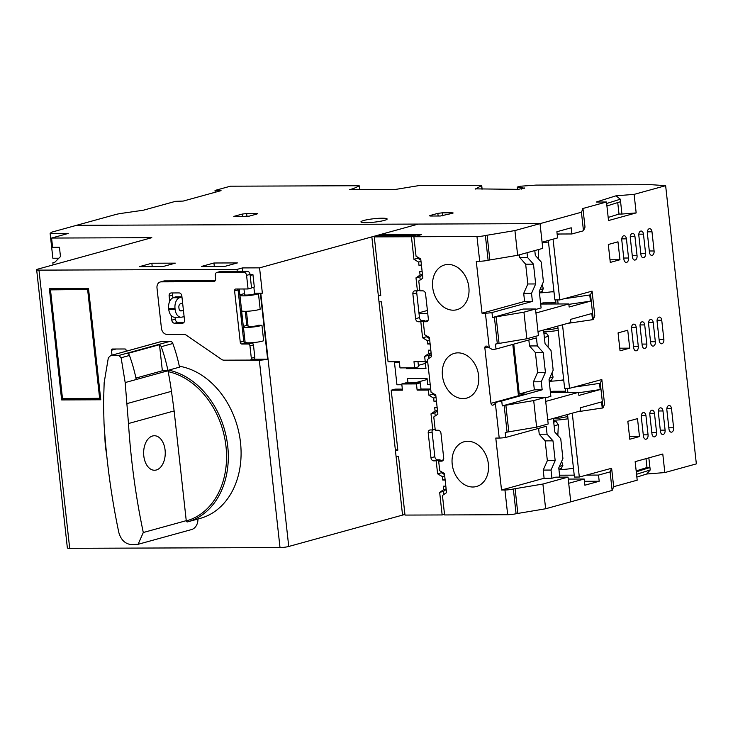 <?xml version="1.0" encoding="UTF-8"?>
<svg xmlns="http://www.w3.org/2000/svg" width="733" height="733" viewBox="0 0 733 733"><rect width="100%" height="100%" fill="white"/><g stroke="black" fill="none" stroke-linecap="round" stroke-linejoin="round"><path stroke-width="1.1" d="M382.177 218.205A13.176 1.723 -6.3 0 0 368.259 219.515A13.176 1.723 -6.3 0 0 360.948 221.888A13.176 1.723 -6.3 0 0 365.914 222.685A13.176 1.723 -6.3 0 0 379.831 221.375A13.176 1.723 -6.3 0 0 387.143 219.002A13.176 1.723 -6.3 0 0 382.177 218.205M524.654 188.234L517.223 187.089L520.348 186.228L536.061 185.092L651.087 184.679L665.637 185.678L634.118 194.373L616.004 195.812L596.213 202.033L606.475 201.996L582.478 208.612L582.964 208.612L581.425 212.231L540.038 223.638L76.525 225.315L115.466 214.567A12.553 1.64 173.7 0 1 121.678 213.34L143.402 210.197L175.535 201.328L183.195 201.08L221.054 190.644L215.026 190.443L230.437 186.191L358.19 185.733L359.353 185.889L353.434 188.592L349.568 189.664L395.087 189.499L419.423 185.513L480.527 185.293L481.554 185.632L475.213 189.132M524.626 187.978L518.13 189.361L475.186 188.857M438.132 215.997L437.839 213.367L430.097 215.502L430.152 216.015M437.839 213.367L442.219 212.827L442.549 215.85M452.069 213.431L451.995 212.79L442.219 212.827M451.995 212.79L453.177 212.982L452.508 213.312L440.386 215.997L430.601 216.024L429.419 215.841L430.097 215.502M242.55 216.702L242.256 214.073L234.514 216.208L234.578 216.721M242.256 214.073L246.636 213.532L246.975 216.547M256.486 214.137L256.422 213.495L246.636 213.532M256.422 213.495L257.604 213.688L256.926 214.018L249.183 216.153L235.027 216.73L233.845 216.547L234.514 216.208M215.227 192.248L215.026 190.443M572.271 413.192L579.327 477.036L611.624 468.259L613.677 486.813L612.137 490.432L570.75 501.839L568.707 483.294L584.192 479.025L568.24 479.08M557.217 234.688L559.673 234.01L571.896 233.964L571.218 227.789L556.888 231.738L557.575 237.923L542.09 242.192L540.038 223.638L542.768 248.368L517.654 255.295L488.105 260.252L485.374 235.522A6.276 0.825 173.7 0 1 476.963 236.512L413.888 236.741L421.631 234.606L379.584 234.762L418.296 224.078L540.038 223.638L514.923 230.565L517.654 255.295M571.896 233.964L583.477 230.776L581.425 212.231M583.477 230.776L585.007 227.157L582.964 208.612M553.067 239.16L559.774 299.916L592.072 291.138L594.802 315.868L593.272 319.487L592.493 319.707L591.815 313.522L570.521 319.396L570.86 322.483L537.995 331.545L535.942 313L568.817 303.938L569.156 307.026L590.45 301.153L589.763 294.978L563.723 298.835M562.513 324.783L569.532 388.325L601.83 379.547L604.56 404.277L603.03 407.896L577.32 411.799M613.658 486.685L637.197 480.188L635.144 461.643L662.788 454.02L664.831 472.565L696.35 463.879L665.637 185.678M634.118 194.373L636.171 212.918L608.527 220.541L606.475 201.996M639.478 436.556L629.803 439.232L627.824 421.301L637.499 418.635L639.478 436.556L629.51 436.593M668.972 429.062L666.856 409.903A3.766 2.355 -90.2 0 1 669.165 405.496A3.766 2.355 -90.2 0 1 671.501 408.62L673.618 427.779A3.766 2.355 -90.2 0 1 671.309 432.186A3.766 2.355 -90.2 0 1 668.972 429.062M660.451 431.416L658.335 412.248A3.766 2.355 -90.2 0 1 660.644 407.841A3.766 2.355 -90.2 0 1 662.98 410.966L665.097 430.134A3.766 2.355 -90.2 0 1 662.788 434.532A3.766 2.355 -90.2 0 1 660.451 431.416M651.939 433.762L649.823 414.594A3.766 2.355 -90.2 0 1 652.132 410.196A3.766 2.355 -90.2 0 1 654.468 413.311L656.585 432.479A3.766 2.355 -90.2 0 1 654.276 436.886A3.766 2.355 -90.2 0 1 651.939 433.762M643.418 436.108L641.302 416.949A3.766 2.355 -90.2 0 1 643.611 412.542A3.766 2.355 -90.2 0 1 645.947 415.666L648.064 434.825A3.766 2.355 -90.2 0 1 645.755 439.232A3.766 2.355 -90.2 0 1 643.418 436.108M629.72 348.157L620.045 350.823L618.066 332.892L627.741 330.226L629.72 348.157L619.751 348.193M642.181 345.353L640.065 326.194A3.766 2.355 -90.2 0 1 642.374 321.787A3.766 2.355 -90.2 0 1 644.71 324.911L646.827 344.07A3.766 2.355 -90.2 0 1 644.518 348.477A3.766 2.355 -90.2 0 1 642.181 345.353M633.66 347.708L631.544 328.54A3.766 2.355 -90.2 0 1 633.853 324.133A3.766 2.355 -90.2 0 1 636.189 327.257L638.306 346.425A3.766 2.355 -90.2 0 1 635.997 350.832A3.766 2.355 -90.2 0 1 633.66 347.708M659.214 340.662L657.098 321.494A3.766 2.355 -90.2 0 1 659.407 317.087A3.766 2.355 -90.2 0 1 661.743 320.211L663.86 339.379A3.766 2.355 -90.2 0 1 661.551 343.786A3.766 2.355 -90.2 0 1 659.214 340.662M650.693 343.007L648.577 323.839A3.766 2.355 -90.2 0 1 650.886 319.441A3.766 2.355 -90.2 0 1 653.222 322.557L655.339 341.725A3.766 2.355 -90.2 0 1 653.03 346.132A3.766 2.355 -90.2 0 1 650.693 343.007M619.962 259.748L610.287 262.414L608.308 244.492L617.983 241.817L619.962 259.748L609.993 259.784M628.548 258.016A3.766 2.355 -90.2 0 1 626.239 262.423A3.766 2.355 -90.2 0 1 623.902 259.299L621.786 240.131A3.766 2.355 -90.2 0 1 624.095 235.733A3.766 2.355 -90.2 0 1 626.431 238.857L628.548 258.016L623.765 258.034M637.059 255.67A3.766 2.355 -90.2 0 1 634.751 260.078A3.766 2.355 -90.2 0 1 632.414 256.953L630.298 237.785A3.766 2.355 -90.2 0 1 632.606 233.378A3.766 2.355 -90.2 0 1 634.943 236.502L637.059 255.67L632.277 255.689M649.447 252.253L647.34 233.085A3.766 2.355 -90.2 0 1 649.649 228.687A3.766 2.355 -90.2 0 1 651.985 231.802L654.093 250.97A3.766 2.355 -90.2 0 1 651.784 255.377A3.766 2.355 -90.2 0 1 649.447 252.253M643.464 234.157L645.581 253.325A3.766 2.355 -90.2 0 1 643.272 257.723A3.766 2.355 -90.2 0 1 640.935 254.598L638.819 235.44A3.766 2.355 -90.2 0 1 641.128 231.032A3.766 2.355 -90.2 0 1 643.464 234.157L638.819 234.175M606.649 203.499L620.32 199.211L616.004 195.812M620.32 199.211L621.932 214.045L636.171 212.918M353.434 188.592L353.553 189.645M359.766 189.627L359.353 185.889M664.831 472.565L646.717 474.004L636.849 477.11M427.412 310.462L418.937 312.799M574.223 475.158L559.572 475.213M612.137 490.432L610.094 471.878L598.513 475.076L599.2 481.251L584.879 485.209L584.192 479.025M559.673 234.01L557.144 234.019M621.932 214.045L619 214.054L608.188 217.454M646.717 474.004L650.208 469.99L649.942 467.517L636.271 471.814M646.002 458.647L646.982 467.526L649.914 467.517L648.852 457.868M598.513 475.076L586.29 475.121M611.624 468.259L610.094 471.878M567.525 414.502L574.434 477.055L579.327 477.036M573.481 387.235L599.521 383.377L600.208 389.562L578.621 392.76M601.83 379.547L600.3 383.167L599.521 383.377M569.532 388.325L564.639 388.343L557.767 326.093M567.562 323.39L592.493 319.707M592.072 291.138L590.541 294.758L589.763 294.978M559.774 299.916L554.881 299.934L548.311 240.47M619 214.054L617.736 202.574M606.915 205.973L620.585 201.676M636.537 474.288L650.208 469.99M550.959 291.871L553.992 291.862M555.632 299.934L555.953 302.83L543.107 302.876L540.624 303.563M427.733 313.394L419.01 313.422M540.679 304.039L568.817 303.938M565.39 388.343L565.711 391.23L552.874 391.275L550.382 391.963M560.718 380.28L563.75 380.271M550.437 392.448L578.575 392.347L545.7 401.409L547.753 419.954L580.618 410.892L580.279 407.795L601.573 401.922L602.251 408.107M599.2 481.251L584.448 481.306M646.982 467.526L636.171 470.925M600.3 383.167L603.03 407.896M567.883 392.384L567.434 388.334M590.541 294.758L593.272 319.487M568.863 304.351L590.45 301.153M557.676 299.925L558.125 303.975M517.471 189.316L517.223 187.089M543.235 304.03L543.107 302.876M578.575 392.347L578.914 395.435L600.208 389.562M553.003 392.439L552.874 391.275M521.2 187.987L521.328 189.114M432.69 287.391A23.209 17.83 74.6 0 1 444.601 264.943A23.209 17.83 74.6 0 1 468.863 287.254A23.209 17.83 74.6 0 1 456.952 309.702A23.209 17.83 74.6 0 1 432.69 287.391M452.206 464.2A23.209 17.83 74.6 0 1 464.126 441.761A23.209 17.83 74.6 0 1 488.389 464.071A23.209 17.83 74.6 0 1 476.468 486.51A23.209 17.83 74.6 0 1 452.206 464.2M442.448 375.791A23.209 17.83 74.6 0 1 454.368 353.352A23.209 17.83 74.6 0 1 478.631 375.663A23.209 17.83 74.6 0 1 466.71 398.101A23.209 17.83 74.6 0 1 442.448 375.791M501.519 490.001L544.106 478.255L551.931 478.228L555.797 477.156L568.029 477.11L542.906 484.037L513.357 488.993A6.276 0.825 173.7 0 1 504.945 489.983L501.519 490.001L495.792 438.068L499.21 438.05A6.276 0.825 -6.3 0 0 505.761 437.445L505.22 432.497A6.276 0.825 -6.3 0 0 507.08 432.122L504.148 405.532A6.276 0.825 173.7 0 1 502.288 405.917L501.739 400.969A6.276 0.825 173.7 0 1 498.037 401.437L493.355 404.928A1.878 1.448 74.6 0 1 490.973 403.324L484.861 347.928A1.878 1.448 74.6 0 1 486.886 346.315L492.301 349.504A6.276 0.825 -6.3 0 0 496.003 349.036L495.462 344.098A6.276 0.825 -6.3 0 0 497.322 343.713L494.39 317.132A6.276 0.825 173.7 0 1 492.521 317.508L491.98 312.56A6.276 0.825 173.7 0 1 485.42 313.174L482.002 313.183L476.267 261.26L479.694 261.241A6.276 0.825 -6.3 0 0 488.105 260.252M254.525 293.759A5.021 0.66 173.7 0 1 246.499 295.051A5.021 0.66 173.7 0 1 244.602 294.748L243.97 288.985M244.465 293.484L243.823 293.796A9.721 1.274 -6.3 0 0 239.929 295.262L241.633 310.719A9.721 1.274 -6.3 0 0 245.298 311.305A9.721 1.274 -6.3 0 0 260.169 309.198L258.465 293.741L260.407 293.741L267.627 359.179A6.276 0.825 173.7 0 1 259.317 360.15L247.048 360.095M239.929 295.262A9.721 1.274 -6.3 0 0 243.594 295.848A9.721 1.274 -6.3 0 0 258.465 293.741M261.947 325.269A9.721 1.274 173.7 0 1 247.076 327.385A9.721 1.274 173.7 0 1 243.411 326.79L245.115 342.247A9.721 1.274 -6.3 0 0 248.78 342.833A9.721 1.274 -6.3 0 0 263.651 340.726L261.947 325.269L258.007 325.287A5.021 0.66 173.7 0 1 249.98 326.579A5.021 0.66 173.7 0 1 248.084 326.277L246.435 311.287M243.411 326.79A9.721 1.274 173.7 0 1 247.305 325.324L247.983 325.324M237.254 271.357L237.034 269.414L38.977 270.129A6.276 0.825 173.7 0 1 36.65 269.744A6.276 0.825 173.7 0 1 37.997 269.075L151.813 237.684L51.576 238.051L68.224 233.451L50.137 233.525L51.411 232.242L76.525 225.315L418.296 224.078L259.564 267.857L242.458 267.921L242.834 271.338M568.029 477.11L570.75 501.839L545.636 508.766L516.087 513.723L513.357 488.993M237.034 269.414L242.458 267.921M162.928 266.565L175.315 263.147L151.85 263.229L139.462 266.647L162.928 266.565M201.557 266.418L225.022 266.336L237.41 262.918L213.944 263L201.557 266.418M58.823 258.227L52.868 258.245L50.137 233.525M428.054 320.431L423.271 321.75L424.709 334.734L429.41 337.492L431.526 356.659L427.44 359.454L431.05 392.228L435.759 394.986L437.876 414.154L433.78 416.949L435.255 430.244L438.187 430.234A3.134 2.41 74.6 0 1 440.973 433.313L443.703 458.043A3.134 2.41 74.6 0 1 442.091 461.075A3.134 2.41 74.6 0 1 441.596 461.149L438.664 461.158L439.718 470.742L444.427 473.5L446.544 492.668L442.448 495.462L444.601 514.942L507.676 514.713A6.276 0.825 -6.3 0 0 516.087 513.723M404.928 514.438L288.738 546.479A6.276 0.825 -6.3 0 1 280.006 547.569L69.69 548.321A6.276 0.825 -6.3 0 1 67.363 547.945L36.65 269.744M542.906 484.037L545.636 508.766M514.923 230.565L485.374 235.522M413.888 236.741L416.042 256.211L420.742 258.978L422.859 278.146L418.772 280.941L419.862 290.836L422.794 290.827A3.134 2.41 74.6 0 1 425.58 293.906L428.31 318.635A3.134 2.41 74.6 0 1 426.698 321.668A3.134 2.41 74.6 0 1 426.203 321.732L423.271 321.75M427.76 362.395L425.287 362.404L427.687 361.745M425.287 362.404L425.974 368.589L406.412 368.653L409.252 367.874M418.378 365.355L425.397 363.421M431.389 355.395L428.613 356.165M399.403 362.496L394.482 362.514L397.332 361.736M394.482 362.514L396.938 384.77L401.858 384.752M407.988 382.901L407.502 378.549L427.064 378.475L427.742 384.66L430.216 384.651M414.905 382.883L427.174 379.492M51.576 238.051L52.602 247.323L59.446 247.296L60.473 256.568L54.306 262.771L52.84 262.781L53.078 264.915M179.878 310.462L183.442 310.444M245.161 343.044L239.196 289.004M240.14 308.611A23.529 18.078 74.6 0 1 241.313 319.249M181.94 296.847L179.503 297.717A9.41 5.901 89.8 0 0 175.013 308.501L168.654 308.529A9.41 5.901 89.8 0 1 173.153 297.745L175.737 296.819L181.931 296.792M111.984 355.093L111.453 350.264A1.255 0.962 74.6 0 1 112.286 349.027L125.004 348.981A1.255 0.962 74.6 0 1 126.122 350.209L126.223 351.171M100.778 399.778L61.654 399.925L49.377 288.646L88.491 288.5L100.778 399.778M254.534 293.227L262.368 293.2L259.564 267.857M262.368 293.2L260.82 293.631A6.276 0.825 173.7 0 1 260.407 293.741M151.85 263.229L152.217 266.601M214.311 266.372L213.944 263M52.84 262.781L54.856 262.222M515.079 488.517L517.81 513.247M543.208 470.082L551.024 470.055L555.174 460.626L547.349 460.654L543.208 470.082L544.106 478.255M551.931 478.228L551.024 470.055M538.599 428.393L539.25 434.22L545.169 440.872L547.349 460.654M553.305 418.424L554.808 432.058L560.736 438.71L562.917 458.491L558.766 467.92L559.792 477.146M545.315 397.872L550.868 396.342L549.026 379.648L553.168 370.22L550.987 350.438L545.068 343.786L543.547 330.015M545.26 397.387L533.697 400.575L536.629 427.165L548.192 423.976L545.26 397.387L533.038 397.433L502.288 405.917M535.557 309.463L541.11 307.933L539.268 291.239L543.41 281.82L541.229 262.029L535.31 255.386L534.778 250.576M535.502 308.987L523.939 312.176L526.871 338.756L538.434 335.567L535.502 308.987L523.28 309.033L492.521 317.508M519.44 254.809L519.743 257.549L525.662 264.201L527.842 283.983L523.701 293.402L524.59 301.437L482.002 313.183M519.743 257.549L527.568 257.521L527.036 252.711M487.097 235.055L489.827 259.775M379.584 234.762L379.694 235.815M406.412 368.653L406.329 367.884M512.798 344.409L518.46 395.747A1.878 1.448 -105.4 0 0 518.469 395.802M175.013 308.501L175.114 309.408A9.41 5.901 89.8 0 0 180.95 317.215A9.41 5.901 89.8 0 0 181.656 317.151L184.13 316.665M183.442 310.48L181.161 310.92A3.134 1.97 -90.2 0 1 180.932 310.948A3.134 1.97 -90.2 0 1 178.98 308.336L178.879 307.439A3.134 1.97 -90.2 0 1 180.382 303.838L182.618 303.041M245.253 311.305L246.81 325.434M253.316 359.225L267.627 359.179M63.514 398.679L63.597 399.384L61.654 399.925M51.365 288.637L51.475 289.599M63.597 399.384L100.714 399.256M555.174 460.626L552.984 440.845L545.169 440.872M552.984 440.845L547.065 434.193L539.25 434.22M547.065 434.193L546.195 426.294L505.761 437.445M501.739 400.969L542.173 389.819L541.284 381.783L545.425 372.355L543.245 352.573L537.326 345.921L536.437 337.886L496.003 349.036M533.697 400.575L504.148 405.532M507.08 432.122L536.629 427.165M491.98 312.56L532.405 301.41L531.526 293.374L535.667 283.955L533.487 264.164L527.568 257.521M523.939 312.176L494.39 317.132M497.322 343.713L526.871 338.756M525.662 264.201L533.487 264.164M524.59 301.437L532.405 301.41M531.526 293.374L523.701 293.402M535.667 283.955L527.842 283.983M438.664 461.158L443.447 459.838M499.036 343.236L496.104 316.656M498.037 401.437L525.048 393.988L519.248 394.015L513.741 344.144M508.794 431.645L505.862 405.065M168.654 308.529L168.755 309.427A9.41 5.901 89.8 0 0 174.601 317.242L180.95 317.215M100.613 398.285L62.497 398.679L50.485 289.874L52.428 289.343L88.565 289.214M528.841 339.984L529.501 345.958L537.326 345.921M529.501 345.958L535.42 352.6L543.245 352.573M535.42 352.6L537.601 372.382L545.425 372.355M537.601 372.382L533.459 381.811L541.284 381.783M533.459 381.811L534.348 389.846L542.173 389.819M519.248 394.015L534.348 389.846M50.485 289.874L88.601 289.48M87.648 289.746L99.661 398.55M169.708 301.327L169.131 296.059A3.134 2.41 74.6 0 1 170.743 293.026A3.134 2.41 74.6 0 1 171.238 292.953L179.063 292.925A3.134 2.41 74.6 0 1 181.848 296.013L184.505 320.119A3.134 2.41 74.6 0 1 182.893 323.152A3.134 2.41 74.6 0 1 182.407 323.216L174.582 323.244A3.134 2.41 74.6 0 1 171.797 320.165L171.293 315.639M183.754 334.349A6.276 4.819 74.6 0 1 186.347 335.201L221.43 359.326A6.276 4.819 -105.4 0 0 224.014 360.178L250.063 360.086A1.878 1.448 -105.4 0 0 251.318 358.226L249.953 345.857A1.878 1.448 -105.4 0 0 248.285 344.006L241.927 344.034A1.878 1.448 74.6 0 1 240.259 342.183L234.587 290.873A1.878 1.448 74.6 0 1 235.852 289.013L248.075 288.967L246.572 275.37A3.134 2.41 -105.4 0 0 243.787 272.282L217.389 272.383A3.134 2.41 -105.4 0 0 216.895 272.447A3.134 2.41 -105.4 0 0 215.282 275.48L215.621 278.567A3.134 2.41 74.6 0 1 214.018 281.6A3.134 2.41 74.6 0 1 213.523 281.674L161.205 281.857A6.276 4.819 -105.4 0 0 160.215 281.994A6.276 4.819 -105.4 0 0 156.999 288.06L161.434 328.247A6.276 4.819 -105.4 0 0 167.005 334.404L183.754 334.349M184.056 322.263L178.064 322.291A3.134 2.41 74.6 0 1 175.279 319.203L175.059 317.242M173.061 292.953A3.134 2.41 -105.4 0 0 172.612 295.097L169.131 296.059M172.915 297.836L172.612 295.097M161.205 281.857L164.687 280.895A6.276 4.819 -105.4 0 0 163.706 281.032L160.215 281.994M164.687 280.895L215.181 280.721M217.389 272.383L220.871 271.421A3.134 2.41 -105.4 0 0 220.376 271.485L216.895 272.447M220.871 271.421L247.278 271.32L243.787 272.282M246.572 275.37L250.063 274.408A3.134 2.41 -105.4 0 0 247.278 271.32M250.063 274.408L251.566 288.005L248.075 288.967M250.173 275.452L252.949 274.683L254.314 287.052L251.538 287.812M238.161 289.004A1.878 1.448 -105.4 0 0 238.078 289.911L243.741 341.221A1.878 1.448 -105.4 0 0 245.408 343.071L251.767 343.053L248.285 344.006M249.953 345.857L253.444 344.895A1.878 1.448 -105.4 0 0 251.767 343.053M253.444 344.895L254.809 357.264L251.318 358.226M253.545 359.124A1.878 1.448 -105.4 0 0 254.809 357.264M250.09 274.692L252.949 274.683M161.205 346.709A3.134 2.41 -105.4 0 0 159.482 344.693L162.359 370.779L167.985 370.761A130.52 100.274 74.6 0 0 161.205 346.709L172.823 343.502A130.52 100.274 -105.4 0 1 179.512 367.151L168.672 370.138A78.422 60.253 74.6 0 1 227.725 446.095A78.422 60.253 74.6 0 1 187.456 521.914L200.228 518.387A78.422 60.253 -105.4 0 0 240.177 439.928A78.422 60.253 -105.4 0 0 179.319 366.216M187.456 521.914A78.422 60.253 74.6 0 1 187.117 522.006L186.274 520.934A12.543 9.639 74.6 0 0 186.246 520.668L174.133 410.938L128.477 423.527A501.903 314.484 89.8 0 0 131.601 459.298A501.903 314.484 89.8 0 0 143.292 532.515L138.097 544.298L131.262 544.582C125.114 543.877 120.972 539.882 118.847 532.607A501.903 314.484 89.8 0 1 107.155 459.38A501.903 314.484 89.8 0 1 104.031 423.619L103.518 403.7L104.159 382.635L108.337 357.805L110.729 355.514L118.819 355.478L121.119 357.759L129.457 355.459A3.134 2.41 74.6 0 0 127.734 353.443L159.482 344.693M168.672 370.138L168.159 371.64A77.167 59.291 74.6 0 1 225.975 446.315A77.167 59.291 74.6 0 1 186.274 520.934M128.477 423.527L125.178 382.562L121.119 357.759M162.14 341.331L110.729 355.514L161.645 341.404A3.134 2.41 -105.4 0 1 162.14 341.331L170.23 341.303L118.819 355.478M143.796 455.935A17.253 10.812 -90.2 0 1 154.379 435.741A17.253 10.812 -90.2 0 1 165.09 450.062A17.253 10.812 -90.2 0 1 154.507 470.247A17.253 10.812 -90.2 0 1 143.796 455.935M106.551 453.736A78.422 60.253 74.6 0 1 104.892 435.64M138.097 544.298L191.414 529.602A12.543 9.639 -105.4 0 0 197.956 519.019M172.823 343.502A3.134 2.41 -105.4 0 0 170.23 341.303M106.303 451.29A77.167 59.291 74.6 0 1 105.14 438.618M125.178 382.562L167.985 370.761L168.159 371.64A272.2 209.125 74.6 0 1 171.449 391.33A1345.99 1034.107 74.6 0 1 174.133 410.938M136.237 379.511A130.52 100.274 -105.4 0 0 129.457 355.459M162.359 370.779L135.935 378.063M428.869 358.474L428.521 355.313L431.178 353.489M380.693 294.968L378.32 295.628L379.007 301.804L381.453 301.794L388.069 361.763L399.32 361.726L399.998 367.902L414.667 367.856L418.543 366.784L417.975 361.653M415.382 236.328L415.318 235.687L378.155 235.815L374.288 236.887L380.766 295.619L378.32 295.628M420.861 260.041L417.81 258.245L417.691 257.182M420.201 279.96L419.853 276.79L422.51 274.976M424.774 321.338L424.7 320.688L422.254 320.697A3.134 2.41 74.6 0 1 419.468 317.618L416.738 292.888A3.134 2.41 74.6 0 1 417.123 290.845M429.529 338.554L426.478 336.759L426.359 335.696M431.114 352.921L428.741 353.581L428.365 350.182L430.812 350.172L430.134 343.988L427.687 343.997L427.312 340.598L422.602 337.831L420.824 321.76L418.387 321.769A3.134 2.41 74.6 0 1 415.602 318.681L412.871 293.951A3.134 2.41 74.6 0 1 414.475 290.919A3.134 2.41 74.6 0 1 414.97 290.854L417.416 290.845L415.987 277.862L420.073 275.067L419.697 271.668L422.144 271.659L421.466 265.474L419.019 265.483L418.644 262.084L413.934 259.317L411.442 236.75L374.288 236.887M428.521 355.313L424.654 356.375L428.741 353.581M427.605 360.975L425.232 361.635L424.654 356.375M414.667 367.856L413.989 361.671L425.232 361.635M415.318 235.687L411.442 236.75M417.81 258.245L413.934 259.317M421.017 261.424L418.644 262.084M421.393 264.824L419.019 265.483M422.446 274.408L420.073 275.067M419.853 276.79L415.987 277.862M419.789 290.186L417.416 290.845M424.7 320.688L420.824 321.76M426.478 336.759L422.602 337.831M429.685 339.938L427.312 340.598M430.06 343.337L427.687 343.997M435.219 415.968L434.871 412.798L437.528 410.984M440.157 460.745L440.057 459.783L437.61 459.793A3.134 2.41 74.6 0 1 434.825 456.714L432.094 431.984A3.134 2.41 74.6 0 1 432.479 429.941M444.546 474.563L441.486 472.767L441.376 471.704M443.886 494.482L443.538 491.321L446.195 489.497M402.344 389.113L395.078 389.131L391.211 390.203L397.827 450.172L395.389 450.181L396.067 456.357L398.514 456.357L405.001 515.079L442.155 514.951L439.663 492.384L443.758 489.589L443.383 486.19L445.829 486.181L445.142 479.996L442.705 480.005L442.329 476.606L437.619 473.839L436.181 460.855L433.744 460.865A3.134 2.41 74.6 0 1 430.958 457.786L428.228 433.056A3.134 2.41 74.6 0 1 429.831 430.024A3.134 2.41 74.6 0 1 430.326 429.95L432.772 429.941L430.995 413.87L435.09 411.076L437.464 410.416M430.702 389.003L420.999 389.04L420.311 382.855L405.642 382.91L401.776 383.982L402.454 390.167L391.211 390.203M435.878 396.049L432.818 394.253L432.708 393.19M434.871 412.798L430.995 413.87M435.145 429.291L432.772 429.941M440.057 459.783L436.181 460.855M441.486 472.767L437.619 473.839M444.702 475.946L442.329 476.606M445.078 479.345L442.705 480.005M446.131 488.929L443.758 489.589M443.538 491.321L439.663 492.384M444.528 514.291L442.155 514.951M397.762 449.521L395.389 450.181M420.311 382.855L416.445 383.927L401.776 383.982M420.999 389.04L417.123 390.112L416.445 383.927M430.747 389.415L428.374 390.066L417.123 390.112M432.818 394.253L428.952 395.325L428.374 390.066M436.034 397.433L433.661 398.092L428.952 395.325M436.41 400.832L434.037 401.492L433.661 398.092M435.09 411.076L434.715 407.676L437.161 407.667L436.474 401.482L434.037 401.492M548.476 241.963A15.686 2.052 173.7 0 1 542.163 242.825M553.937 291.422A15.686 2.052 173.7 0 1 539.442 292.861M544.637 329.722L550.007 329.694L557.996 328.155M558.244 330.372A15.686 2.052 173.7 0 1 543.749 331.811M563.704 379.831A15.686 2.052 173.7 0 1 549.2 381.27M554.395 418.122L559.765 418.103L567.754 416.564M568.002 418.772A15.686 2.052 173.7 0 1 553.507 420.22M573.463 468.231A15.686 2.052 173.7 0 1 558.967 469.67M542.182 284.606L543.336 288.674L541.733 291.633M538.306 258.749L538.755 249.477M543.886 333.066L546.305 333.057L548.596 336.273L548.064 347.158M551.94 373.015L553.103 377.083L551.5 380.042M553.644 421.466L556.072 421.457L558.354 424.682L557.831 435.448M561.67 461.314L562.862 465.482L561.258 468.442M481.947 189.187L481.554 185.632M671.501 408.62L666.847 408.638M668.835 427.797L673.618 427.779M662.98 410.966L658.335 410.984M660.314 430.152L665.097 430.134M654.468 413.311L649.814 413.33M651.802 432.497L656.585 432.479M645.947 415.666L641.302 415.684M643.281 434.843L648.064 434.825M644.71 324.911L640.056 324.93M642.035 344.089L646.827 344.07M636.189 327.257L631.544 327.275M633.523 346.443L638.306 346.425M661.743 320.211L657.089 320.229M659.068 339.397L663.86 339.379M653.222 322.557L648.577 322.575M650.556 341.743L655.339 341.725M621.776 238.866L626.431 238.857M630.298 236.521L634.943 236.502M651.985 231.802L647.331 231.82M649.31 250.988L654.093 250.97M640.798 253.334L645.581 253.325M402.554 515.088L371.842 236.896M507.676 514.713L504.945 489.983M499.21 438.05L495.371 403.315M489.259 347.918L485.42 313.174M479.694 261.241L476.963 236.512M280.006 547.569L259.317 360.15M38.977 270.129L69.69 548.321M260.82 293.631L288.738 546.479M426.203 321.732L427.156 321.475M441.596 461.149L442.549 460.883M518.46 395.747L490.973 403.324M484.861 347.928L487.995 347.066M180.694 310.92L181.161 310.92M173.153 297.745L179.503 297.717M111.453 350.264L115.997 349.009M175.114 309.408L168.755 309.427M178.064 322.291L174.582 323.244M171.797 320.165L175.279 319.203M182.407 323.216L183.351 322.96M214.476 281.408L213.523 281.674M238.078 289.911L234.587 290.873M243.741 341.221L240.259 342.183M245.408 343.071L241.927 344.034M186.246 520.668L143.292 532.515M171.449 391.33L126.928 403.617M416.738 292.888L412.871 293.951M419.468 317.618L415.602 318.681M422.254 320.697L418.387 321.769M432.094 431.984L428.228 433.056M434.825 456.714L430.958 457.786M437.61 459.793L433.744 460.865M539.992 289.599L543.336 288.674M544.362 337.446L548.596 336.273M553.103 377.083L549.75 377.999M543.95 333.707L546.305 333.057M554.13 425.846L558.354 424.682M562.862 465.482L559.426 466.435M553.717 422.107L556.072 421.457M481.709 185.476L482.122 189.187M254.699 294.73L253.865 287.171M250.356 360.04L253.838 359.078M539.387 292.348L542.218 291.569M549.145 380.757L551.976 379.978M558.903 469.166L561.735 468.378"/></g></svg>
